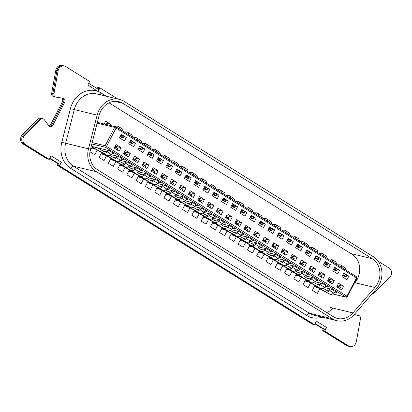 <?xml version="1.0" encoding="UTF-8"?>
<svg xmlns="http://www.w3.org/2000/svg" width="412" height="412" viewBox="0 0 412 412"><rect width="100%" height="100%" fill="white"/><g stroke="black" fill="none" stroke-linecap="round" stroke-linejoin="round"><path stroke-width="0.62" d="M314.912 323.801L323.271 329.008L322.478 330.537L346.451 345.477A5.794 4.99 103.5 0 0 347.738 346.018L350.025 346.564A5.794 4.99 103.5 0 0 355.674 343.608A5.794 4.99 103.5 0 0 356.313 341.718L360.464 318.697A2.899 2.498 103.5 0 0 358.677 315.484A2.899 2.498 103.5 0 0 358.512 315.453L354.042 314.737M117.811 99.014L99.951 87.885L98.108 91.449L87.802 85.032L89.651 81.463L65.678 66.523A5.794 4.99 103.5 0 0 64.39 65.982A5.794 4.99 103.5 0 0 58.102 70.828L53.951 93.854A2.899 2.498 103.5 0 0 55.738 97.062A2.899 2.498 103.5 0 0 55.903 97.098L63.041 98.236A2.899 2.498 -76.5 0 1 63.206 98.272A2.899 2.498 -76.5 0 1 64.674 102.423L52.896 125.145A2.899 2.498 -76.5 0 1 50.073 126.623A2.899 2.498 -76.5 0 1 48.781 125.748L44.233 119.609A2.899 2.498 103.5 0 0 42.941 118.733A2.899 2.498 103.5 0 0 40.69 119.428L24.777 135.121A5.794 4.99 103.5 0 0 25.276 144.458L49.255 159.403L51.103 155.834L61.403 162.256L59.555 165.82L314.464 324.666L316.308 321.097L326.613 327.519A2.317 1.133 121.9 0 1 324.414 329.281L323.621 330.81L347.594 345.75A5.794 4.99 103.5 0 0 348.882 346.291A5.794 4.99 103.5 0 1 347.594 345.75L348.737 346.023A5.794 4.99 103.5 0 0 350.025 346.564M64.39 65.982L63.247 65.709A5.794 4.99 103.5 0 0 56.959 70.555L52.808 93.575A2.899 2.498 103.5 0 0 54.595 96.789L53.452 96.516A2.899 2.498 103.5 0 1 51.665 93.303L55.816 70.282A5.794 4.99 103.5 0 1 62.104 65.436L63.247 65.709A5.794 4.99 103.5 0 0 56.959 70.555L52.808 93.575A2.899 2.498 103.5 0 0 54.595 96.789A2.899 2.498 103.5 0 0 54.76 96.82M61.584 98.005A2.899 2.498 -76.5 0 1 62.387 101.872L63.53 102.15A2.899 2.498 -76.5 0 0 62.495 98.149A2.899 2.498 -76.5 0 1 63.53 102.15L51.752 124.872A2.899 2.498 -76.5 0 1 49.517 126.407A2.899 2.498 -76.5 0 0 51.752 124.872L52.896 125.145M42.941 118.733L41.797 118.46A2.899 2.498 103.5 0 0 39.547 119.156L23.633 134.848A5.794 4.99 103.5 0 0 24.133 144.185L48.111 159.125L46.963 158.852L22.99 143.912A5.794 4.99 103.5 0 1 22.49 134.57L38.404 118.883A2.899 2.498 103.5 0 1 40.654 118.187L41.797 118.46A2.899 2.498 103.5 0 0 39.547 119.156L23.633 134.848A5.794 4.99 103.5 0 0 24.133 144.185L48.111 159.125L49.255 159.403M61.403 162.256A2.317 1.133 121.9 0 1 59.204 164.017L58.411 165.547L313.316 324.388L314.464 324.666M357.693 315.257A2.899 2.498 103.5 0 0 357.534 315.211A2.899 2.498 103.5 0 0 357.369 315.18L358.512 315.453M97.057 88.503L97.665 87.334L98.808 87.612L98.03 89.11L98.808 87.612L99.951 87.885M356.55 314.979A2.899 2.498 103.5 0 0 356.39 314.938A2.899 2.498 103.5 0 0 356.226 314.902L354.186 314.577M49.703 158.532L58.061 163.744L57.268 165.269L312.172 324.115L313.316 324.388L58.411 165.547L59.555 165.82M62.387 101.872L50.609 124.594A2.899 2.498 -76.5 0 1 49.007 126.015M322.478 330.537L323.621 330.81L347.594 345.75L346.451 345.477M57.268 165.269L58.411 165.547L59.204 164.017L49.873 158.203M317.528 287.509L314.248 286.721M319.784 288.755L317.333 293.478L312.353 290.372L314.928 285.413M324.12 287.473L331.809 289.322L336.789 292.427L334.915 291.974M328.184 290.357L325.691 289.76M343.557 286.319L341.708 289.883L336.728 286.783L338.576 283.219L343.557 286.319L337.696 284.913M348.835 276.133L346.986 279.697L342.006 276.596L343.855 273.027L348.835 276.133L346.868 275.211M308.258 281.731L304.978 280.943M310.509 282.977L308.063 287.7L303.083 284.594L305.653 279.635M314.845 281.695L322.534 283.544L327.514 286.649L325.64 286.196M318.909 284.579L316.416 283.981M334.281 280.541L332.433 284.11L327.458 281.005L329.301 277.441L334.281 280.541L328.426 279.135M339.565 270.354L337.716 273.918L332.736 270.818L334.585 267.249L339.565 270.354L337.598 269.433M298.983 275.952L295.703 275.164M301.239 277.199L298.788 281.921L293.813 278.816L296.382 273.856M305.575 275.916L313.264 277.765L318.244 280.871L316.37 280.418M309.639 278.8L307.146 278.203M325.011 274.763L323.163 278.332L318.182 275.226L320.031 271.663L325.011 274.763L319.151 273.357M330.29 264.576L328.441 268.14L323.461 265.04L325.31 261.471L330.29 264.576L328.323 263.654M289.713 270.174L286.433 269.386M291.964 271.42L289.518 276.143L284.538 273.038L287.107 268.078M296.305 270.138L303.989 271.987L308.969 275.092L307.094 274.639M300.363 273.022L297.871 272.425M315.736 268.984L313.887 272.553L308.912 269.448L310.756 265.884L315.736 268.984L309.881 267.579M321.02 258.798L319.171 262.362L314.191 259.261L316.04 255.698L321.02 258.798L319.053 257.881M280.438 264.396L277.158 263.608M282.694 265.642L280.248 270.365L275.267 267.259L277.837 262.3M287.03 264.36L294.719 266.209L299.699 269.314L297.825 268.861M291.093 267.244L288.601 266.646M306.466 263.206L304.617 266.775L299.637 263.67L301.486 260.106L306.466 263.206L300.606 261.8M311.745 253.02L309.896 256.583L304.916 253.483L306.765 249.919L311.745 253.02L309.778 252.103M271.168 258.618L267.888 257.83M273.419 259.864L270.972 264.586L265.992 261.481L268.562 256.522M277.76 258.582L285.449 260.43L290.424 263.536L288.549 263.083M281.818 261.466L279.331 260.868M297.191 257.428L295.347 260.997L290.367 257.891L292.216 254.328L297.191 257.428L291.336 256.022M302.475 247.241L300.626 250.805L295.646 247.705L297.495 244.141L302.475 247.241L300.508 246.325M261.893 252.839L258.612 252.051M264.149 254.086L261.702 258.808L256.722 255.708L259.292 250.743M268.485 252.803L276.174 254.657L281.154 257.757L279.279 257.309M272.548 255.687L270.056 255.09M287.921 251.65L286.072 255.219L281.092 252.113L282.941 248.549L287.921 251.65L282.066 250.244M293.2 241.463L291.351 245.032L286.376 241.926L288.22 238.363L293.2 241.463L291.233 240.546M252.623 247.061L249.342 246.273M254.879 248.307L252.427 253.03L247.447 249.93L250.017 244.965M259.215 247.03L266.904 248.879L271.879 251.979L270.004 251.531M263.273 249.909L260.786 249.312M278.646 245.871L276.802 249.44L271.822 246.335L273.671 242.771L278.646 245.871L272.79 244.465M283.93 235.685L282.081 239.254L277.101 236.148L278.95 232.584L283.93 235.685L281.963 234.768M243.322 241.278L240.067 240.495M245.603 242.529L243.157 247.252L238.177 244.151L240.747 239.187M249.94 241.252L257.629 243.101L262.609 246.201L260.734 245.753M254.003 244.131L251.511 243.533M269.376 240.093L267.527 243.662L262.547 240.557L264.396 236.993L269.376 240.093L263.52 238.687M274.655 229.906L272.811 233.475L267.831 230.37L269.675 226.806L274.655 229.906L272.687 228.99M234.078 235.504L230.797 234.716M236.333 236.751L233.882 241.473L228.902 238.373L231.472 233.408M240.67 235.473L248.359 237.322L253.339 240.423L251.464 239.975M244.728 238.352L242.241 237.755M260.106 234.315L258.257 237.884L253.277 234.778L255.126 231.214L260.106 234.315L254.245 232.909M265.385 224.128L263.536 227.697L258.556 224.592L260.405 221.028L265.385 224.128L263.417 223.211M224.803 229.726L221.527 228.938M227.058 230.972L224.612 235.695L219.632 232.595L222.202 227.63M231.395 229.695L239.084 231.544L244.064 234.644L242.189 234.196M235.458 232.574L232.965 231.977M250.831 228.536L248.982 232.105L244.002 229L245.851 225.436L250.831 228.536L244.975 227.13M256.11 218.35L254.266 221.919L249.286 218.813L251.135 215.249L256.11 218.35L254.147 217.433M215.533 223.948L212.252 223.16M217.788 225.194L215.337 229.917L210.357 226.816L212.932 221.852M222.125 223.917L229.814 225.766L234.794 228.866L232.919 228.418M226.183 226.796L223.695 226.198M241.561 222.758L239.712 226.327L234.732 223.222L236.581 219.658L241.561 222.758L235.7 221.352M246.84 212.571L244.991 216.14L240.011 213.035L241.859 209.471L246.84 212.571L244.872 211.655M206.257 218.169L202.982 217.382M208.513 219.416L206.067 224.138L201.087 221.038L203.657 216.079M212.85 218.139L220.538 219.987L225.518 223.088L223.644 222.64M216.913 221.017L214.42 220.42M232.286 216.985L230.437 220.549L225.457 217.443L227.306 213.88L232.286 216.985L226.43 215.574M237.57 206.793L235.721 210.362L230.741 207.257L232.589 203.693L237.57 206.793L235.602 205.876M196.988 212.391L193.707 211.603M199.243 213.637L196.792 218.36L191.812 215.26L194.387 210.3M203.58 212.36L211.268 214.209L216.249 217.309L214.374 216.861M207.638 215.239L205.15 214.642M223.016 211.207L221.167 214.77L216.187 211.665L218.036 208.101L223.016 211.207L217.155 209.796M228.294 201.015L226.446 204.584L221.465 201.478L223.314 197.915L228.294 201.015L226.327 200.098M187.718 206.613L184.437 205.825M189.968 207.859L187.522 212.582L182.542 209.481L185.112 204.522M194.304 206.582L201.993 208.431L206.973 211.531L205.099 211.083M198.368 209.461L195.875 208.863M213.74 205.428L211.892 208.992L206.912 205.887L208.76 202.323L213.74 205.428L207.885 204.017M219.024 195.237L217.175 198.805L212.195 195.7L214.044 192.136L219.024 195.237L217.057 194.32M178.442 200.835L175.162 200.047M180.698 202.081L178.247 206.803L173.267 203.703L175.842 198.744M185.034 200.804L192.723 202.653L197.703 205.753L195.829 205.305M189.093 203.683L186.605 203.085M204.47 199.65L202.622 203.214L197.642 200.108L199.49 196.545L204.47 199.65L198.61 198.239M209.749 189.458L207.9 193.027L202.92 189.922L204.769 186.358L209.749 189.458L207.782 188.542M169.172 195.056L165.892 194.268M171.423 196.303L168.977 201.025L163.997 197.925L166.566 192.965M175.759 195.025L183.448 196.874L188.428 199.975L186.554 199.526M179.823 197.904L177.33 197.307M195.195 193.872L193.346 197.436L188.366 194.33L190.215 190.766L195.195 193.872L189.34 192.461M200.479 183.68L198.63 187.249L193.65 184.143L195.499 180.58L200.479 183.68L198.512 182.763M159.897 189.278L156.617 188.49M162.153 190.524L159.702 195.247L154.721 192.147L157.296 187.187M166.489 189.247L174.178 191.096L179.158 194.196L177.284 193.748M170.547 192.131L168.06 191.528M185.925 188.093L184.076 191.657L179.096 188.557L180.945 184.988L185.925 188.093L180.065 186.682M191.204 177.907L189.355 181.471L184.375 178.365L186.224 174.801L191.204 177.907L189.237 176.985M150.627 183.505L147.347 182.712M152.878 184.746L150.432 189.469L145.451 186.368L148.021 181.409M157.214 183.469L164.903 185.318L169.883 188.418L168.008 187.97M161.277 186.353L158.785 185.75M176.65 182.315L174.801 185.879L169.821 182.779L171.67 179.21L176.65 182.315L170.795 180.904M181.934 172.128L180.085 175.692L175.105 172.587L176.954 169.023L181.934 172.128L179.967 171.207M138.545 176.022L141.223 177.696L138.072 176.933M143.608 178.968L141.156 183.69L136.176 180.59L138.751 175.63M147.944 177.69L155.633 179.539L160.613 182.64L158.738 182.192M152.007 180.574L149.515 179.972M167.38 176.537L165.531 180.101L160.551 177L162.4 173.431L167.38 176.537L161.519 175.126M172.659 166.35L170.81 169.914L165.83 166.808L167.679 163.245L172.659 166.35L170.692 165.428M132.082 171.948L128.802 171.155M134.333 173.189L131.886 177.917L126.906 174.812L129.476 169.852M138.669 171.912L146.358 173.761L151.338 176.866L149.463 176.413M142.732 174.796L140.24 174.194M158.105 170.759L156.256 174.322L151.281 171.222L153.125 167.653L158.105 170.759L152.249 169.347M163.389 160.572L161.54 164.136L156.56 161.03L158.409 157.466L163.389 160.572L161.422 159.65M122.807 166.17L119.526 165.377M125.063 167.411L122.611 172.139L117.636 169.033L120.206 164.074M129.399 166.134L137.088 167.983L142.068 171.088L140.193 170.635M133.462 169.018L130.97 168.415M148.835 164.98L146.986 168.544L142.006 165.444L143.855 161.875L148.835 164.98L142.974 163.569M154.114 154.794L152.265 158.357L147.285 155.252L149.134 151.688L154.114 154.794L152.146 153.872M113.537 160.392L110.256 159.599M115.787 161.633L113.341 166.36L108.361 163.255L110.931 158.296M120.129 160.356L127.813 162.204L132.793 165.31L130.918 164.857M124.187 163.24L121.695 162.637M139.56 159.202L137.711 162.766L132.736 159.665L134.58 156.097L139.56 159.202L133.704 157.791M144.844 149.015L142.995 152.579L138.015 149.479L139.864 145.91L144.844 149.015L142.876 148.093M104.262 154.613L100.981 153.825M106.517 155.854L104.066 160.582L99.091 157.477L101.661 152.517M110.854 154.577L118.543 156.426L123.523 159.532L121.648 159.078M114.917 157.461L112.425 156.859M130.29 153.424L128.441 156.987L123.461 153.887L125.31 150.318L130.29 153.424L124.429 152.013M135.569 143.237L133.72 146.801L128.74 143.7L130.589 140.132L135.569 143.237L133.601 142.315M94.992 148.835L91.711 148.047M97.242 150.076L94.796 154.804L89.95 151.781M90.022 151.307L92.458 146.605L109.273 150.648L114.248 153.753L112.373 153.3M105.642 151.683L103.149 151.08M121.015 147.645L119.171 151.209L114.191 148.109L116.04 144.54L121.015 147.645L115.159 146.234M126.299 137.459L124.45 141.022L119.47 137.922L121.319 134.353L126.299 137.459L124.331 136.537M104.174 123.997L105.657 121.138L110.637 124.239L110.035 125.408M110.637 124.239L104.782 122.833M91.31 145.889L92.458 146.605M326.752 312.579A18.54 15.975 103.5 0 0 332.999 308.104M354.979 282.72A18.54 15.975 103.5 0 0 352.049 254.286L109.015 102.84M121.725 134.915L121.2 134.585M130.995 140.693L130.47 140.363M140.271 146.471L139.745 146.142M149.541 152.249L149.015 151.92M158.816 158.028L158.285 157.698M168.086 163.806L167.56 163.476M177.361 169.584L176.83 169.255M186.631 175.363L186.106 175.033M195.906 181.141L195.376 180.811M205.176 186.919L204.651 186.59M214.451 192.698L213.921 192.368M223.721 198.476L223.196 198.146M232.996 204.249L232.466 203.925M242.266 210.027L241.741 209.703M251.536 215.806L251.011 215.481M260.811 221.584L260.286 221.259M270.081 227.362L269.556 227.038M279.357 233.141L278.831 232.816M288.627 238.919L288.101 238.594M297.902 244.697L297.376 244.373M307.172 250.475L306.646 250.151M316.447 256.254L315.922 255.924M325.717 262.032L325.192 261.702M334.992 267.81L334.462 267.481M344.262 273.589L343.737 273.259M122.977 103.376A18.54 15.975 103.5 0 0 118.862 101.651A18.54 15.975 103.5 0 0 100.791 111.116A18.54 15.975 103.5 0 0 99.071 115.628L90.429 149.329A18.54 15.975 103.5 0 0 97.438 169.677L333.375 316.704A18.54 15.975 103.5 0 0 337.49 318.435A18.54 15.975 103.5 0 0 352.909 312.893L374.894 287.504A18.54 15.975 103.5 0 0 372.263 258.715L122.977 103.376L114.412 101.316M99.076 110.045A20.863 17.974 103.5 0 0 97.139 115.123L88.498 148.825A20.863 17.974 103.5 0 0 96.382 171.716L332.319 318.744A20.863 17.974 103.5 0 0 336.949 320.685A20.863 17.974 103.5 0 0 354.294 314.454L376.28 289.064A20.863 17.974 103.5 0 0 373.318 256.681L124.033 101.342A20.863 17.974 103.5 0 0 119.408 99.395A20.863 17.974 103.5 0 0 99.076 110.045M372.118 293.869A2.899 2.498 103.5 0 0 373.725 293.117L389.639 277.431A5.794 4.99 103.5 0 0 390.792 275.86A5.794 4.99 103.5 0 0 389.139 268.088L378.144 261.239M64.674 102.423L63.53 102.15L51.752 124.872L50.609 124.594M356.39 314.938L357.534 315.211A2.899 2.498 103.5 0 0 357.369 315.18L356.226 314.902M314.897 323.827L323.101 328.936A2.317 1.133 121.9 0 0 323.271 329.008L324.414 329.281L323.621 330.81L324.764 331.083L348.737 346.023M326.613 327.519L324.764 331.083M49.687 158.558L57.891 163.672A2.317 1.133 121.9 0 0 58.061 163.744L59.204 164.017M98.02 89.136A2.317 1.133 121.9 0 1 98.19 89.208A2.317 1.133 121.9 0 1 98.108 91.449M124.079 152.697L127.293 154.495L126.582 155.834L127.293 154.495M101.455 152.909L104.138 154.582M103.953 154.438L116.426 161.329A6.953 3.394 -58.1 0 0 120.402 160.134L122.137 158.666M118.177 156.339L116.539 157.724A6.953 3.394 121.9 0 1 112.558 158.919L101.507 152.816M109.669 155.339L113.46 157.435A5.217 2.544 -58.1 0 0 116.447 156.534L117.013 156.06M133.349 158.476L136.563 160.273L135.857 161.612L136.563 160.273M110.73 158.687L113.408 160.361M113.228 160.217L125.696 167.107A6.953 3.394 -58.1 0 0 129.672 165.912L131.407 164.445M127.452 162.117L125.809 163.502A6.953 3.394 121.9 0 1 121.834 164.697L110.776 158.594M118.939 161.118L122.735 163.214A5.217 2.544 -58.1 0 0 125.717 162.313L126.283 161.839M142.624 164.254L145.838 166.051L145.127 167.385M120 164.465L122.683 166.139M122.498 165.995L134.971 172.886A6.953 3.394 -58.1 0 0 138.947 171.686L140.683 170.223M136.722 167.895L135.085 169.28A6.953 3.394 121.9 0 1 131.104 170.475L120.052 164.373M128.214 166.896L132.005 168.992A5.217 2.544 -58.1 0 0 134.992 168.091L135.553 167.612M151.894 170.032L155.108 171.83L154.402 173.164M129.275 170.244L131.953 171.917M131.768 171.773L144.241 178.664A6.953 3.394 -58.1 0 0 148.217 177.464L149.953 176.001M145.992 173.673L144.355 175.059A6.953 3.394 121.9 0 1 140.379 176.254L129.322 170.151M137.484 172.674L141.28 174.77A5.217 2.544 -58.1 0 0 144.262 173.869L144.828 173.39M161.169 175.811L164.383 177.608L163.672 178.942M141.043 177.551L153.516 184.442A6.953 3.394 -58.1 0 0 157.492 183.242L159.228 181.78M155.267 179.452L153.63 180.837A6.953 3.394 121.9 0 1 149.649 182.032L138.597 175.929M146.76 178.453L150.55 180.544A5.217 2.544 -58.1 0 0 153.532 179.647L154.098 179.168M170.439 181.589L173.653 183.386L172.947 184.72M147.82 181.8L150.498 183.474M150.313 183.33L162.786 190.22A6.953 3.394 -58.1 0 0 166.762 189.02L168.498 187.558M164.537 185.23L162.9 186.615A6.953 3.394 121.9 0 1 158.924 187.81L147.867 181.707M156.03 184.231L159.825 186.322A5.217 2.544 -58.1 0 0 162.807 185.426L163.373 184.947M130.439 140.482L133.627 142.269L132.834 143.773M129.62 142.001L132.494 143.5L133.287 141.97M129.445 142.346L131.732 143.773A3.476 1.694 -58.1 0 0 131.984 143.881L132.834 143.798L132.494 143.5M132.407 137.083L132.407 136.969A6.953 3.394 -58.1 0 0 131.413 134.606L127.55 132.201A6.953 3.394 121.9 0 1 128.544 134.564L128.544 134.678M124.146 131.938L126.551 131.933A6.953 3.394 121.9 0 1 127.55 132.201M139.689 146.25L142.902 148.047L142.109 149.551M138.895 147.779L141.764 149.278L142.557 147.748M138.715 148.124L141.007 149.551A3.476 1.694 -58.1 0 0 141.259 149.659L142.109 149.577L141.764 149.278M141.682 142.861L141.682 142.748A6.953 3.394 -58.1 0 0 140.688 140.384L136.825 137.979A6.953 3.394 121.9 0 1 137.814 140.343L137.814 140.456M133.416 137.716L135.821 137.711A6.953 3.394 121.9 0 1 136.825 137.979M148.984 152.038L152.172 153.825L151.379 155.329M148.166 153.558L151.039 155.056L151.832 153.527M147.985 153.903L150.277 155.329A3.476 1.694 -58.1 0 0 150.529 155.437L151.379 155.355L151.039 155.056M150.952 148.639L150.952 148.526A6.953 3.394 -58.1 0 0 149.958 146.162L146.095 143.757A6.953 3.394 121.9 0 1 147.089 146.121L147.089 146.234M142.691 143.494L145.096 143.489A6.953 3.394 121.9 0 1 146.095 143.757M158.254 157.817L161.447 159.604L160.654 161.107M157.441 159.336L160.309 160.835L161.102 159.305M157.26 159.681L159.552 161.107A3.476 1.694 -58.1 0 0 159.805 161.216L160.654 161.133L160.309 160.835M160.222 154.418L160.227 154.304A6.953 3.394 -58.1 0 0 159.233 151.94L155.365 149.535A6.953 3.394 121.9 0 1 156.359 151.899L156.359 152.013M151.961 149.273L154.366 149.268A6.953 3.394 121.9 0 1 155.365 149.535M167.53 163.595L170.717 165.382L169.924 166.886M166.711 165.114L169.584 166.613L170.377 165.083M166.53 165.459L168.822 166.886A3.476 1.694 -58.1 0 0 169.075 166.989L169.904 166.922L169.584 166.613M169.497 160.196L169.497 160.083A6.953 3.394 -58.1 0 0 168.503 157.719L164.64 155.314A6.953 3.394 121.9 0 1 165.634 157.678L165.634 157.791M161.236 155.051L163.641 155.046A6.953 3.394 121.9 0 1 164.64 155.314M176.8 169.373L179.993 171.16L179.194 172.664M175.986 170.892L178.854 172.391L179.647 170.862M175.806 171.238L178.092 172.664A3.476 1.694 -58.1 0 0 178.35 172.767L179.179 172.7L178.854 172.391M178.767 165.974L178.767 165.861A6.953 3.394 -58.1 0 0 177.778 163.497L173.91 161.092A6.953 3.394 121.9 0 1 174.904 163.456L174.904 163.569M170.506 160.829L172.911 160.824A6.953 3.394 121.9 0 1 173.91 161.092M179.709 187.367L182.928 189.165L182.217 190.499M157.09 187.578L159.768 189.252M159.588 189.108L172.062 195.999A6.953 3.394 -58.1 0 0 176.037 194.799L177.773 193.336M173.812 191.008L172.175 192.394A6.953 3.394 121.9 0 1 168.194 193.588L157.142 187.486M165.305 190.009L169.095 192.1A5.217 2.544 -58.1 0 0 172.077 191.204L172.643 190.725M188.984 193.146L192.198 194.938L191.492 196.277M166.36 193.357L169.044 195.03M168.858 194.886L181.332 201.772A6.953 3.394 -58.1 0 0 185.307 200.577L187.043 199.114M183.083 196.787L181.445 198.172A6.953 3.394 121.9 0 1 177.469 199.367L166.412 193.264M174.575 195.788L178.37 197.878A5.217 2.544 -58.1 0 0 181.352 196.982L181.919 196.503M198.254 198.924L201.473 200.716L200.762 202.055L201.473 200.716M175.636 199.135L178.314 200.804M178.133 200.665L190.602 207.55A6.953 3.394 -58.1 0 0 194.582 206.355L196.318 204.893M192.358 202.565L190.72 203.95A6.953 3.394 121.9 0 1 186.739 205.145L175.687 199.042M183.85 201.566L187.64 203.657A5.217 2.544 -58.1 0 0 190.622 202.761L191.189 202.282M207.53 204.702L210.743 206.494L210.038 207.833L210.743 206.494M184.906 204.913L187.589 206.582M187.403 206.443L199.877 213.328A6.953 3.394 -58.1 0 0 203.852 212.134L205.588 210.671M201.628 208.343L199.99 209.729A6.953 3.394 121.9 0 1 196.014 210.923L184.957 204.815M193.12 207.344L196.915 209.435A5.217 2.544 -58.1 0 0 199.897 208.539L200.464 208.06M216.8 210.481L220.013 212.273L219.308 213.612L220.013 212.273M194.181 210.692L196.859 212.36M196.678 212.221L209.147 219.107A6.953 3.394 -58.1 0 0 213.128 217.912L214.858 216.449M210.903 214.122L209.265 215.507A6.953 3.394 121.9 0 1 205.284 216.702L194.232 210.594M202.395 213.122L206.185 215.213A5.217 2.544 -58.1 0 0 209.167 214.317L209.734 213.838M226.075 216.259L229.288 218.051L228.583 219.39L229.288 218.051M203.451 216.47L206.134 218.139M205.948 218L218.422 224.885A6.953 3.394 -58.1 0 0 222.398 223.69L224.133 222.228M220.173 219.9L218.535 221.285A6.953 3.394 121.9 0 1 214.559 222.48L203.502 216.372M211.665 218.901L215.461 220.992A5.217 2.544 -58.1 0 0 218.442 220.096L219.009 219.617M235.345 222.037L238.558 223.829L237.853 225.168M212.726 222.248L215.404 223.917M215.224 223.778L227.692 230.663A6.953 3.394 -58.1 0 0 231.673 229.469L233.403 228.001M229.448 225.678L227.805 227.064A6.953 3.394 121.9 0 1 223.829 228.258L212.777 222.15M220.94 224.679L224.731 226.77A5.217 2.544 -58.1 0 0 227.712 225.874L228.279 225.395M244.62 227.815L247.833 229.608L247.128 230.947M221.996 228.027L224.679 229.695M224.494 229.556L236.967 236.442A6.953 3.394 -58.1 0 0 240.943 235.247L242.678 233.779M238.718 231.456L237.08 232.842A6.953 3.394 121.9 0 1 233.104 234.037L222.047 227.929M230.21 230.452L234.006 232.548A5.217 2.544 -58.1 0 0 236.988 231.652L237.554 231.173M253.89 233.594L257.103 235.386L256.398 236.725M231.271 233.805L233.949 235.473M233.769 235.334L246.237 242.22A6.953 3.394 -58.1 0 0 250.218 241.025L251.948 239.557M247.993 237.235L246.35 238.62A6.953 3.394 121.9 0 1 242.374 239.815L231.317 233.707M239.485 236.231L243.276 238.327A5.217 2.544 -58.1 0 0 246.258 237.43L246.824 236.952M263.165 239.372L266.379 241.164L265.673 242.503M240.541 239.583L243.224 241.252M243.039 241.113L255.512 247.998A6.953 3.394 -58.1 0 0 259.488 246.803L261.223 245.336M257.263 243.013L255.625 244.398A6.953 3.394 121.9 0 1 251.65 245.593L240.593 239.485M248.755 242.009L252.546 244.105A5.217 2.544 -58.1 0 0 255.533 243.209L256.099 242.73M272.435 245.15L275.649 246.942L274.943 248.282M249.816 245.361L252.494 247.03M252.314 246.891L264.782 253.777A6.953 3.394 -58.1 0 0 268.763 252.582L270.493 251.114M266.538 248.786L264.895 250.177A6.953 3.394 121.9 0 1 260.92 251.372L249.863 245.264M258.025 247.787L261.821 249.883A5.217 2.544 -58.1 0 0 264.803 248.987L265.369 248.508M281.71 250.929L284.924 252.721L284.213 254.06M259.086 251.14L261.769 252.808M261.584 252.669L274.057 259.555A6.953 3.394 -58.1 0 0 278.033 258.36L279.769 256.892M275.808 254.565L274.171 255.95A6.953 3.394 121.9 0 1 270.195 257.15L259.138 251.042M267.3 253.565L271.091 255.661A5.217 2.544 -58.1 0 0 274.078 254.765L274.644 254.286M290.98 256.707L294.194 258.499L293.488 259.838L294.194 258.499M268.361 256.918L271.039 258.587M270.859 258.448L283.327 265.333A6.953 3.394 -58.1 0 0 287.308 264.138L289.039 262.671M285.083 260.343L283.441 261.728A6.953 3.394 121.9 0 1 279.465 262.928L268.408 256.82M276.57 259.344L280.366 261.44A5.217 2.544 -58.1 0 0 283.348 260.544L283.914 260.065M300.255 262.485L303.469 264.277L302.758 265.616L303.469 264.277M277.631 262.696L280.315 264.365M280.129 264.226L292.602 271.111A6.953 3.394 -58.1 0 0 296.578 269.917L298.314 268.449M294.353 266.121L292.716 267.506A6.953 3.394 121.9 0 1 288.74 268.706L277.683 262.599M285.846 265.122L289.636 267.218A5.217 2.544 -58.1 0 0 292.623 266.322L293.19 265.843M309.525 268.258L312.739 270.056L312.033 271.395L312.739 270.056M286.906 268.475L289.584 270.143M289.404 270.004L301.872 276.89A6.953 3.394 -58.1 0 0 305.848 275.695L307.584 274.227M303.629 271.899L301.986 273.285A6.953 3.394 121.9 0 1 298.01 274.485L286.953 268.377M295.116 270.9L298.911 272.996A5.217 2.544 -58.1 0 0 301.893 272.1L302.459 271.621M318.8 274.037L322.014 275.834L321.303 277.173L322.014 275.834M296.177 274.253L298.86 275.922M298.674 275.783L311.148 282.668A6.953 3.394 -58.1 0 0 315.123 281.473L316.859 280.006M312.899 277.678L311.261 279.063A6.953 3.394 121.9 0 1 307.28 280.263L296.228 274.155M304.391 276.679L308.181 278.775A5.217 2.544 -58.1 0 0 311.168 277.879L311.729 277.4M328.07 279.815L331.284 281.612L330.579 282.951M305.452 280.031L308.13 281.7M307.944 281.561L320.418 288.446A6.953 3.394 -58.1 0 0 324.393 287.252L326.129 285.784M322.169 283.456L320.531 284.841A6.953 3.394 121.9 0 1 316.555 286.036L305.498 279.933M313.661 282.457L317.456 284.553A5.217 2.544 -58.1 0 0 320.438 283.657L321.005 283.178M337.346 285.593L340.559 287.391L339.849 288.73L340.559 287.391M314.722 285.81L317.4 287.478M317.219 287.339L329.693 294.225A6.953 3.394 -58.1 0 0 333.668 293.03L335.404 291.562M331.444 289.234L329.806 290.62A6.953 3.394 121.9 0 1 325.825 291.814L314.773 285.712M322.936 288.235L326.726 290.331A5.217 2.544 -58.1 0 0 329.708 289.435L330.275 288.956M186.049 175.141L189.263 176.939L188.469 178.442M185.256 176.671L188.13 178.169L188.917 176.64M185.076 177.016L187.367 178.442A3.476 1.694 -58.1 0 0 187.62 178.545L188.449 178.478L188.13 178.169M188.042 171.752L188.042 171.639A6.953 3.394 -58.1 0 0 187.048 169.275L183.185 166.87A6.953 3.394 121.9 0 1 184.179 169.234L184.179 169.347M179.781 166.602L182.186 166.602A6.953 3.394 121.9 0 1 183.185 166.87M195.345 180.93L198.538 182.717L197.739 184.221M194.531 182.449L197.4 183.948L198.193 182.418M194.351 182.794L196.637 184.221A3.476 1.694 -58.1 0 0 196.895 184.324L197.724 184.257L197.4 183.948M197.312 177.531L197.312 177.418A6.953 3.394 -58.1 0 0 196.323 175.054L192.456 172.643A6.953 3.394 121.9 0 1 193.449 175.012L193.449 175.126M189.051 172.381L191.456 172.381A6.953 3.394 121.9 0 1 192.456 172.643M204.62 186.708L207.808 188.495L207.015 189.999L206.675 189.726L207.463 188.196M203.801 188.227L206.675 189.726M203.621 188.572L205.912 189.999A3.476 1.694 -58.1 0 0 206.165 190.102L207.015 190.02L207.808 188.495M206.587 183.309L206.587 183.196A6.953 3.394 -58.1 0 0 205.593 180.832L201.731 178.422A6.953 3.394 121.9 0 1 202.725 180.791L202.725 180.904M198.327 178.159L200.732 178.159A6.953 3.394 121.9 0 1 201.731 178.422M213.864 192.476L217.078 194.273L216.285 195.777M213.076 194.006L215.945 195.504L216.738 193.975M212.896 194.351L215.182 195.777A3.476 1.694 -58.1 0 0 215.44 195.88L216.269 195.813L215.945 195.504M215.857 189.087L215.857 188.974A6.953 3.394 -58.1 0 0 214.868 186.61L211.001 184.2A6.953 3.394 121.9 0 1 211.995 186.569L211.995 186.682M207.597 183.937L210.002 183.937A6.953 3.394 121.9 0 1 211.001 184.2M223.165 198.265L226.353 200.052L225.56 201.556M222.346 199.784L225.22 201.283L226.008 199.753M222.166 200.129L224.458 201.556A3.476 1.694 -58.1 0 0 224.71 201.659L225.539 201.592L225.22 201.283M225.132 194.866L225.132 194.752A6.953 3.394 -58.1 0 0 224.138 192.389L220.276 189.978A6.953 3.394 121.9 0 1 221.27 192.347L221.27 192.461M216.867 189.716L219.277 189.716A6.953 3.394 121.9 0 1 220.276 189.978M232.409 204.033L235.623 205.83L234.83 207.334M231.616 205.562L234.49 207.061L235.283 205.531M231.441 205.907L233.728 207.334A3.476 1.694 -58.1 0 0 233.985 207.437L234.814 207.37L234.49 207.061M234.402 200.644L234.402 200.531A6.953 3.394 -58.1 0 0 233.408 198.167L229.546 195.757A6.953 3.394 121.9 0 1 230.54 198.126L230.54 198.239M226.142 195.494L228.547 195.494A6.953 3.394 121.9 0 1 229.546 195.757M241.71 209.821L244.898 211.608L244.105 213.112M240.891 211.341L243.765 212.839L244.553 211.31M240.711 211.686L243.003 213.112A3.476 1.694 -58.1 0 0 243.255 213.215L244.084 213.148L243.765 212.839M243.677 206.422L243.677 206.309A6.953 3.394 -58.1 0 0 242.683 203.945L238.821 201.535A6.953 3.394 121.9 0 1 239.815 203.899L239.815 204.017M235.412 201.272L237.822 201.272A6.953 3.394 121.9 0 1 238.821 201.535M250.98 215.6L254.168 217.382L253.375 218.89L253.035 218.618L253.828 217.088M250.161 217.119L253.035 218.618M249.986 217.464L252.273 218.89A3.476 1.694 -58.1 0 0 252.53 218.993L253.38 218.911L254.168 217.382M252.947 212.201L252.947 212.087A6.953 3.394 -58.1 0 0 251.953 209.723L248.091 207.313A6.953 3.394 121.9 0 1 249.085 209.677L249.085 209.796M244.687 207.051L247.092 207.045A6.953 3.394 121.9 0 1 248.091 207.313M260.255 221.378L263.443 223.16L262.65 224.669M259.436 222.897L262.305 224.396L263.098 222.866M259.256 223.242L261.548 224.669A3.476 1.694 -58.1 0 0 261.8 224.772L262.629 224.705L262.305 224.396M262.223 217.979L262.223 217.866A6.953 3.394 -58.1 0 0 261.229 215.502L257.366 213.092A6.953 3.394 121.9 0 1 258.36 215.455L258.36 215.569M253.957 212.829L256.362 212.824A6.953 3.394 121.9 0 1 257.366 213.092M269.525 227.156L272.713 228.938L271.92 230.447M268.706 228.675L271.58 230.169L272.373 228.645M268.531 229.02L270.818 230.447A3.476 1.694 -58.1 0 0 271.075 230.55L271.905 230.483L271.58 230.169M271.493 223.757L271.493 223.644A6.953 3.394 -58.1 0 0 270.499 221.28L266.636 218.87A6.953 3.394 121.9 0 1 267.63 221.234L267.63 221.347M263.232 218.607L265.637 218.602A6.953 3.394 121.9 0 1 266.636 218.87M278.775 232.924L281.988 234.716L281.195 236.225M277.982 234.454L280.85 235.947L281.643 234.423M277.801 234.799L280.093 236.225A3.476 1.694 -58.1 0 0 280.345 236.328L281.195 236.246L280.85 235.947M280.768 229.536L280.768 229.422A6.953 3.394 -58.1 0 0 279.774 227.058L275.911 224.648A6.953 3.394 121.9 0 1 276.9 227.012L276.9 227.125M272.502 224.386L274.907 224.38A6.953 3.394 121.9 0 1 275.911 224.648M288.07 238.713L291.258 240.495L290.465 242.004M287.252 240.227L290.125 241.726L290.918 240.201M287.076 240.577L289.363 242.004A3.476 1.694 -58.1 0 0 289.621 242.107L290.465 242.024L290.125 241.726M290.038 235.314L290.038 235.201A6.953 3.394 -58.1 0 0 289.044 232.837L285.181 230.426A6.953 3.394 121.9 0 1 286.175 232.79L286.175 232.904M281.777 230.164L284.182 230.159A6.953 3.394 121.9 0 1 285.181 230.426M297.34 244.491L300.533 246.273L299.74 247.777M296.527 246.005L299.395 247.504L300.188 245.979M296.346 246.35L298.638 247.782A3.476 1.694 -58.1 0 0 298.891 247.885L299.74 247.803L299.395 247.504M299.313 241.092L299.313 240.979A6.953 3.394 -58.1 0 0 298.319 238.615L294.456 236.205A6.953 3.394 121.9 0 1 295.445 238.569L295.445 238.682M291.047 235.942L293.452 235.937A6.953 3.394 121.9 0 1 294.456 236.205M306.59 250.259L309.803 252.051L309.01 253.555M305.797 251.784L308.67 253.282L309.464 251.758M305.622 252.129L307.908 253.555A3.476 1.694 -58.1 0 0 308.166 253.663L309.01 253.581L308.67 253.282M308.583 246.87L308.583 246.757A6.953 3.394 -58.1 0 0 307.589 244.393L303.726 241.983A6.953 3.394 121.9 0 1 304.72 244.347L304.72 244.46M300.322 241.72L302.727 241.715A6.953 3.394 121.9 0 1 303.726 241.983M315.865 256.032L319.079 257.83L318.285 259.333M315.072 257.562L317.94 259.06L318.733 257.536M314.892 257.907L317.183 259.333A3.476 1.694 -58.1 0 0 317.436 259.442L318.285 259.359L317.94 259.06M317.858 252.649L317.858 252.535A6.953 3.394 -58.1 0 0 316.864 250.172L313.002 247.761A6.953 3.394 121.9 0 1 313.99 250.125L313.99 250.238M309.592 247.499L311.997 247.494A6.953 3.394 121.9 0 1 313.002 247.761M325.135 261.816L328.349 263.608L327.555 265.112M324.342 263.34L327.216 264.839L328.009 263.314M324.162 263.685L326.453 265.112A3.476 1.694 -58.1 0 0 326.706 265.22L327.555 265.137L327.216 264.839M327.128 258.427L327.128 258.314A6.953 3.394 -58.1 0 0 326.134 255.945L322.272 253.54A6.953 3.394 121.9 0 1 323.266 255.904L323.266 256.017M318.867 253.277L321.272 253.272A6.953 3.394 121.9 0 1 322.272 253.54M334.431 267.599L337.624 269.386L336.831 270.89M333.617 269.118L336.486 270.617L337.279 269.093M333.437 269.463L335.728 270.89A3.476 1.694 -58.1 0 0 335.981 270.998L336.831 270.916L336.486 270.617M336.403 264.205L336.403 264.092A6.953 3.394 -58.1 0 0 335.409 261.723L331.547 259.318A6.953 3.394 121.9 0 1 332.536 261.682L332.536 261.795M328.137 259.055L330.542 259.05A6.953 3.394 121.9 0 1 331.547 259.318M343.706 273.377L346.894 275.164L346.101 276.668M342.887 274.897L345.761 276.395L346.554 274.866M342.707 275.242L344.998 276.668A3.476 1.694 -58.1 0 0 345.251 276.776L346.101 276.694L345.761 276.395M345.673 269.984L345.673 269.87A6.953 3.394 -58.1 0 0 344.679 267.501L340.817 265.096A6.953 3.394 121.9 0 1 341.811 267.46L341.811 267.573M337.413 264.834L339.818 264.828A6.953 3.394 121.9 0 1 340.817 265.096M121.143 134.688L124.357 136.49L123.564 137.994M120.35 136.223L123.219 137.721L124.012 136.192M120.17 136.568L122.462 137.994A3.476 1.694 -58.1 0 0 122.714 138.102L123.564 138.02L123.219 137.721M123.136 131.304L123.136 131.191A6.953 3.394 -58.1 0 0 122.143 128.827L118.28 126.422A6.953 3.394 121.9 0 1 119.269 128.786L119.269 128.899M113.171 126.16L117.276 126.154A6.953 3.394 121.9 0 1 118.28 126.422M114.804 146.919L118.017 148.717L117.312 150.056M92.185 147.13L94.863 148.804M94.683 148.66L107.151 155.551A6.953 3.394 -58.1 0 0 111.132 154.356L112.862 152.888M108.907 150.56L107.264 151.946A6.953 3.394 121.9 0 1 103.288 153.14L92.231 147.038M97.041 147.707L104.19 151.657A5.217 2.544 -58.1 0 0 107.171 150.761L107.738 150.282M22.99 143.912L25.276 144.458M55.816 70.282L58.102 70.828M51.665 93.303L53.951 93.854M38.404 118.883L40.69 119.428M22.49 134.57L24.777 135.121M92.159 142.593L105.132 145.714L114.639 127.375L97.139 123.167M332.499 293.859L345.859 297.073L105.462 147.269L91.799 143.984M106.564 146.389L346.961 296.192L356.462 277.853L116.066 128.05L106.564 146.389L105.132 145.714A1.159 0.999 103.5 0 0 105.462 147.269A1.159 0.567 121.9 0 0 106.564 146.389M356.421 276.694A1.159 0.567 121.9 0 1 356.504 276.73L116.107 126.927A1.159 0.567 121.9 0 0 116.024 126.891A1.159 0.999 103.5 0 0 114.639 127.375L116.066 128.05A1.159 0.567 121.9 0 0 116.107 126.927A1.159 1.159 0 0 0 115.767 126.783L97.345 122.354M356.504 276.73A1.159 0.567 121.9 0 1 356.462 277.853L356.921 278.249A1.159 1.159 0 0 0 356.504 276.73M346.961 296.192A1.159 0.567 121.9 0 1 345.859 297.073A1.159 0.999 -76.5 0 0 346.116 297.181A1.159 1.159 0 0 0 347.414 296.589L346.961 296.192M100.533 94.858A2.899 1.411 121.9 0 1 101.048 92.947L106.363 96.259M119.408 99.395L96.532 93.895A20.863 17.974 103.5 0 0 76.199 104.545A20.863 17.974 103.5 0 0 74.263 109.623L65.621 143.325A20.863 17.974 103.5 0 0 73.506 166.216L309.443 313.244A20.863 17.974 103.5 0 0 314.073 315.185L336.949 320.685M322.169 317.132A23.757 20.471 -76.5 0 1 306.693 315.443L70.756 168.42A23.757 20.471 -76.5 0 1 61.779 142.346L70.421 108.644A23.757 20.471 -76.5 0 1 72.625 102.866A23.757 20.471 -76.5 0 1 101.048 92.947M97.139 115.123L70.421 108.644M324.414 329.281L315.082 323.466M88.498 148.825L61.779 142.346M96.382 171.716L73.506 166.216A2.899 1.411 121.9 0 0 70.756 168.42M332.319 318.744L309.443 313.244A2.899 1.411 121.9 0 0 306.693 315.443M372.263 258.715L350.926 253.586M374.894 287.504L354.644 282.637M352.909 312.893L330.033 307.393M126.221 155.602L126.948 154.196M124.975 154.83L125.701 153.418M112.558 158.919L116.426 161.329M116.539 157.724L120.402 160.134M124.13 154.299L124.815 152.976M135.491 161.38L136.223 159.974M134.245 160.608L134.976 159.197M121.834 164.697L125.696 167.107M125.809 163.502L129.672 165.912M133.4 160.077L134.091 158.754M144.761 167.159L145.493 165.753M143.52 166.386L144.246 164.975M131.104 170.475L134.971 172.886M135.085 169.28L138.947 171.686M142.676 165.856L143.361 164.532M154.037 172.937L154.768 171.531M152.79 172.165L153.522 170.753M140.379 176.254L144.241 178.664M144.355 175.059L148.217 177.464M151.946 171.634L152.636 170.31M163.307 178.715L164.038 177.309M162.065 177.943L162.792 176.532M149.649 182.032L153.516 184.442M153.63 180.837L157.492 183.242M161.221 177.412L161.906 176.089M172.582 184.494L173.313 183.088M171.335 183.721L172.067 182.31M158.924 187.81L162.786 190.22M162.9 186.615L166.762 189.02M170.491 183.191L171.181 181.867M131.248 142.722L132.041 141.198M129.466 142.305L131.984 143.881M128.544 134.564L132.407 136.969M130.362 142.279L131.155 140.75M140.523 148.5L141.311 146.976M138.736 148.083L141.259 149.659M137.814 140.343L141.682 142.748M139.632 148.057L140.425 146.528M149.793 154.279L150.586 152.754M148.006 153.861L150.529 155.437M147.089 146.121L150.952 148.526M148.907 153.836L149.7 152.306M159.068 160.057L159.856 158.532M157.281 159.64L159.805 161.216M156.359 151.899L160.227 154.304M158.177 159.614L158.97 158.084M168.338 165.835L169.131 164.306M166.551 165.418L169.075 166.989M165.634 157.678L169.497 160.083M167.452 165.392L168.245 163.863M177.608 171.613L178.401 170.084M175.826 171.196L178.35 172.767M174.904 163.456L178.767 165.861M176.722 171.171L177.515 169.641M181.852 190.272L182.583 188.866M180.611 189.499L181.337 188.088M168.194 193.588L172.062 195.999M172.175 192.394L176.037 194.799M179.766 188.969L180.451 187.645M191.127 196.05L191.853 194.644M189.881 195.278L190.612 193.867M177.469 199.367L181.332 201.772M181.445 198.172L185.307 200.577M189.036 194.747L189.721 193.424M200.397 201.828L201.128 200.423M199.156 201.051L199.882 199.645M186.739 205.145L190.602 207.55M190.72 203.95L194.582 206.355M198.306 200.526L198.996 199.202M209.672 207.607L210.398 206.201M208.426 206.829L209.157 205.423M196.014 210.923L199.877 213.328M199.99 209.729L203.852 212.134M207.581 206.304L208.266 204.98M218.942 213.385L219.673 211.979M217.701 212.607L218.427 211.202M205.284 216.702L209.147 219.107M209.265 215.507L213.128 217.912M216.851 212.082L217.541 210.759M228.217 219.163L228.943 217.757M226.971 218.386L227.702 216.98M214.559 222.48L218.422 224.885M218.535 221.285L222.398 223.69M226.126 217.86L226.811 216.537M237.487 224.942L238.218 223.536M236.241 224.164L236.972 222.758M223.829 228.258L227.692 230.663M227.805 227.064L231.673 229.469M235.396 223.639L236.086 222.315M246.762 230.72L247.488 229.314M245.516 229.942L246.247 228.536M233.104 234.037L236.967 236.442M237.08 232.842L240.943 235.247M244.671 229.417L245.356 228.094M256.032 236.498L256.764 235.092M254.786 235.721L255.517 234.315M242.374 239.815L246.237 242.22M246.35 238.62L250.218 241.025M253.941 235.195L254.631 233.872M265.307 242.277L266.034 240.871M264.061 241.499L264.792 240.093M251.65 245.593L255.512 247.998M255.625 244.398L259.488 246.803M263.216 240.974L263.901 239.65M274.577 248.055L275.309 246.649M273.331 247.277L274.062 245.871M260.92 251.372L264.782 253.777M264.895 250.177L268.763 252.582M272.487 246.752L273.177 245.428M283.853 253.833L284.579 252.427M282.606 253.056L283.332 251.65M270.195 257.15L274.057 259.555M274.171 255.95L278.033 258.36M281.762 252.53L282.447 251.202M293.123 259.612L293.854 258.2M291.876 258.834L292.608 257.428M279.465 262.928L283.327 265.333M283.441 261.728L287.308 264.138M291.032 258.309L291.722 256.98M302.398 265.39L303.124 263.979M301.151 264.612L301.878 263.206M288.74 268.706L292.602 271.111M292.716 267.506L296.578 269.917M300.307 264.087L300.992 262.758M311.668 271.168L312.399 269.757M310.421 270.39L311.153 268.984M298.01 274.485L301.872 276.89M301.986 273.285L305.848 275.695M309.577 269.865L310.267 268.536M320.938 276.946L321.669 275.535M319.697 276.169L320.423 274.763M307.28 280.263L311.148 282.668M311.261 279.063L315.123 281.473M318.852 275.643L319.537 274.315M330.213 282.725L330.944 281.314M328.967 281.947L329.698 280.541M316.555 286.036L320.418 288.446M320.531 284.841L324.393 287.252M328.122 281.422L328.812 280.093M339.483 288.503L340.214 287.092M338.242 287.725L338.968 286.319M325.825 291.814L329.693 294.225M329.806 290.62L333.668 293.03M337.397 287.2L338.082 285.871M186.883 177.392L187.676 175.862M185.096 176.975L187.62 178.545M184.179 169.234L188.042 171.639M185.997 176.949L186.785 175.419M196.153 183.17L196.946 181.641M194.371 182.753L196.895 184.324M193.449 175.012L197.312 177.418M195.267 182.727L196.06 181.198M205.428 188.948L206.221 187.419M203.641 188.531L206.165 190.102M202.725 180.791L206.587 183.196M204.543 188.505L205.331 186.976M214.698 194.727L215.491 193.197M212.916 194.31L215.44 195.88M211.995 186.569L215.857 188.974M213.813 194.284L214.606 192.754M223.974 200.505L224.767 198.975M222.186 200.088L224.71 201.659M221.27 192.347L225.132 194.752M223.088 200.062L223.876 198.532M233.243 206.283L234.037 204.754M231.462 205.866L233.985 207.437M230.54 198.126L234.402 200.531M232.358 205.84L233.151 204.311M242.519 212.062L243.312 210.532M240.732 211.644L243.255 213.215M239.815 203.899L243.677 206.309M241.628 211.619L242.421 210.089M251.789 217.84L252.582 216.31M250.007 217.423L252.53 218.993M249.085 209.677L252.947 212.087M250.903 217.397L251.696 215.867M261.064 223.618L261.857 222.089M259.277 223.201L261.8 224.772M258.36 215.455L262.223 217.866M260.173 223.17L260.966 221.646M270.334 229.396L271.127 227.867M268.552 228.979L271.075 230.55M267.63 221.234L271.493 223.644M269.448 228.948L270.241 227.424M279.609 235.175L280.397 233.645M277.822 234.758L280.345 236.328M276.9 227.012L280.768 229.422M278.718 234.727L279.511 233.202M288.879 240.953L289.672 239.423M287.097 240.536L289.621 242.107M286.175 232.79L290.038 235.201M287.993 240.505L288.786 238.981M298.154 246.731L298.942 245.202M296.367 246.314L298.891 247.885M295.445 238.569L299.313 240.979M297.263 246.283L298.056 244.759M307.424 252.51L308.217 250.98M305.642 252.093L308.166 253.663M304.72 244.347L308.583 246.757M306.538 252.062L307.331 250.537M316.699 258.288L317.487 256.758M314.912 257.871L317.436 259.442M313.99 250.125L317.858 252.535M315.808 257.84L316.601 256.315M325.969 264.066L326.762 262.537M324.187 263.649L326.706 265.22M323.266 255.904L327.128 258.314M325.083 263.618L325.877 262.094M335.244 269.845L336.032 268.315M333.457 269.427L335.981 270.998M332.536 261.682L336.403 264.092M334.353 269.397L335.147 267.867M344.514 275.623L345.308 274.093M342.727 275.206L345.251 276.776M341.811 267.46L345.673 269.87M343.629 275.175L344.422 273.645M121.978 136.944L122.766 135.419M120.191 136.527L122.714 138.102M119.269 128.786L123.136 131.191M121.087 136.501L121.88 134.971M116.946 149.824L117.678 148.418M115.7 149.051L116.431 147.64M103.288 153.14L107.151 155.551M107.264 151.946L111.132 154.356M114.855 148.526L115.545 147.197M347.414 296.589L356.921 278.249M346.116 297.181L332.438 293.89M54.595 96.789L55.738 97.062M357.534 315.211L358.677 315.484M88.704 83.296L98.19 89.208M145.137 167.396L145.838 166.051M154.412 173.174L155.108 171.83M163.682 178.952L164.383 177.608M172.958 184.731L173.653 183.386M132.834 143.798L133.627 142.269M142.109 149.577L142.902 148.047M151.379 155.355L152.172 153.825M160.654 161.133L161.447 159.604M169.924 166.906L170.717 165.382M179.199 172.685L179.993 171.16M182.228 190.509L182.928 189.165M191.503 196.287L192.198 194.938M237.863 225.173L238.558 223.829M247.138 230.952L247.833 229.608M256.408 236.73L257.103 235.386M265.683 242.508L266.379 241.164M274.953 248.287L275.649 246.942M284.223 254.065L284.924 252.721M330.589 282.956L331.284 281.612M188.469 178.463L189.263 176.939M197.745 184.241L198.538 182.717M216.29 195.798L217.078 194.273M225.56 201.576L226.353 200.052M234.835 207.354L235.623 205.83M244.105 213.133L244.898 211.608M262.65 224.689L263.443 223.16M271.92 230.468L272.713 228.938M281.195 236.246L281.988 234.716M290.465 242.024L291.258 240.495M299.74 247.803L300.533 246.273M309.01 253.581L309.803 252.051M318.285 259.359L319.079 257.83M327.555 265.137L328.349 263.608M336.831 270.916L337.624 269.386M346.101 276.694L346.894 275.164M123.564 138.02L124.357 136.49M117.322 150.061L118.017 148.717"/></g></svg>
